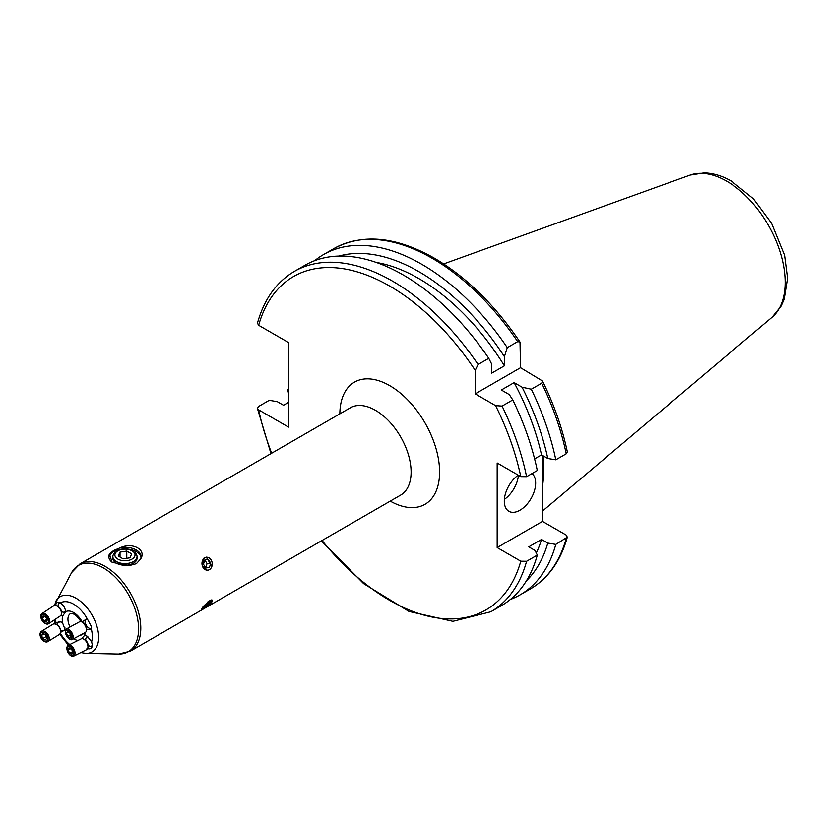<?xml version="1.0" encoding="UTF-8"?>
<svg xmlns="http://www.w3.org/2000/svg" width="829" height="829" viewBox="0 0 829 829"><rect width="100%" height="100%" fill="white"/><g stroke="black" fill="none" stroke-linecap="round" stroke-linejoin="round"><path stroke-width="1.24" d="M518.218 475.131A22.165 12.798 120 0 0 504.301 501.162A22.165 12.798 120 0 0 508.892 511.306A22.165 12.798 120 0 0 525.969 505.369A22.165 12.798 120 0 0 535.648 483.058A22.165 12.798 120 0 0 532.011 473.556M543.047 455.753A140.764 81.273 60 0 1 542.487 486.457M288.544 402.355L283.518 405.257L277.249 401.64L269.238 400.324L258.544 406.5L257.425 408.407L258.658 409.858L288.544 427.111L288.544 342.532L258.658 325.279L257.446 323.175C264.109 299.29 276.399 282.036 294.326 271.425A196.494 113.449 60 0 1 392.573 281.155A196.494 113.449 60 0 1 478.074 364.491L475.224 370.345L475.224 393.868L495.597 405.63L502.094 406.086A196.494 113.449 60 0 1 526.602 476.685L537.296 470.509A196.494 113.449 60 0 0 512.788 399.92L509.286 394.583L501.348 390.003L514.125 382.625L522.073 387.205L531.296 389.226A196.494 113.449 60 0 1 555.803 459.815L566.217 453.805L567.337 451.898C562.331 428.21 554.052 404.583 542.508 380.998L520.539 367.703L520.011 342.045L517.69 341.621L507.286 347.631L504.415 356.636L504.415 365.807L491.638 373.185L491.638 364.014L488.768 358.325L478.074 364.491M294.326 271.425L305.02 265.249A196.494 113.449 60 0 1 403.267 274.979A196.494 113.449 60 0 1 488.768 358.325M376.211 262.43A180.971 104.485 60 0 1 418.914 278.617A180.971 104.485 60 0 1 504.415 365.807M338.988 256.068A189.478 109.397 60 0 1 418.914 271.674A189.478 109.397 60 0 1 504.415 356.636M314.719 260.658A196.494 113.449 60 0 1 323.538 254.565A196.494 113.449 60 0 1 421.785 264.296A196.494 113.449 60 0 1 507.286 347.631M64.921 627.719A5.036 3.243 58.3 0 1 64.931 628.195A5.036 3.243 58.3 0 1 63.75 630.579A5.036 3.243 58.3 0 1 60.465 630.216M57.315 625.107A5.036 3.243 58.3 0 1 57.284 624.403A5.036 3.243 58.3 0 1 58.455 622.009A5.036 3.243 58.3 0 1 61.553 622.258M60.527 632.392L65.159 629.843L62.817 623.563L61.056 621.864L55.999 622.496L55.875 624.424M65.481 610.331A5.036 2.964 56.4 0 1 64.589 611.885A5.036 2.964 56.4 0 1 61.336 611.408M58.196 606.673A5.036 2.964 56.4 0 1 58.082 605.719A5.036 2.964 56.4 0 1 59.014 603.491A5.036 2.964 56.4 0 1 60.921 603.305M60.735 615.574L62.6 616.092L65.688 611.657M85.781 640.465A5.036 2.85 63.5 0 1 85.719 639.522A5.036 2.85 63.5 0 1 86.869 637.159A5.036 2.85 63.5 0 1 88.371 637.097M86.952 648.496C90.247 649.449 92.06 648.392 92.392 645.314L91.625 641.843L87.252 636.247L84.703 635.346L81.874 638.268M91.605 627.18A5.036 2.549 61.5 0 1 90.827 628.278A5.036 2.549 61.5 0 1 87.294 626.703A5.036 2.549 61.5 0 1 85.138 621.646A5.036 2.549 61.5 0 1 86.019 619.429A5.036 2.549 61.5 0 1 87.263 619.346M86.496 629.75L91.304 628.952L91.605 626.911L87.698 619.657L86.589 618.952L82.144 621.833A16.124 9.306 60 0 0 65.688 611.698C65.149 607.947 63.377 605.025 60.351 602.942L60.03 602.756M136.961 557.43A12.093 6.984 180 0 1 133.5 563.192L133.5 563.192A12.093 6.984 180 0 1 116.402 563.192A12.093 6.984 180 0 1 112.941 557.43M120.495 547.668A16.124 9.306 180 0 1 141.075 556.611A16.124 9.306 180 0 1 140.443 559.181C147.085 550.187 132.785 541.814 120.495 547.668L113.552 550.549L109.459 554.031L112.122 562.373L129.407 565.554L136.35 563.71L140.443 559.181M108.889 557.43A16.124 9.306 180 0 1 113.552 551.668A16.124 9.306 180 0 1 130.454 549.503A16.124 9.306 180 0 1 141.013 557.43M211.903 566.269L206.276 557.119M209.188 601.18L201.83 608.911M210.815 603.305L212.193 600.579M87.698 619.657A26.383 15.233 60 0 0 60.351 602.942C57.75 601.585 56.103 602.548 55.408 605.833M91.563 627.812L91.605 626.911M203.675 558.28L202.224 565.917L207.457 570.373M112.889 562.777A16.124 9.306 180 0 1 108.827 556.611A16.124 9.306 180 0 1 109.459 554.031M92.382 644.796A5.036 2.85 63.5 0 1 91.366 646.174A5.036 2.85 63.5 0 1 88.071 645.055M541.534 539.461L528.747 546.839L535.016 550.456L537.296 555.088L526.602 561.264L520.799 561.202L497.172 547.565L542.487 521.4L566.114 535.037L567.316 537.14L555.803 544.394L547.793 543.078L541.534 539.461A180.971 104.485 60 0 1 536.28 553.036M542.487 521.4L542.487 455.432M288.544 389.184L287.756 389.64L288.544 391.247M555.803 544.394A196.494 113.449 60 0 1 520.021 594.901A196.494 113.449 60 0 1 510.332 599.481M288.544 393.319A196.494 113.449 60 0 1 287.756 389.64M547.793 543.078A189.478 109.397 60 0 1 526.446 580.756M537.296 555.088A196.494 113.449 60 0 1 501.514 605.584L490.82 611.761A196.494 113.449 60 0 0 526.602 561.264M495.597 405.63A192.463 111.117 60 0 1 520.799 476.623L497.172 462.986L497.172 547.565M531.296 389.226L541.71 383.216L542.508 380.998M522.073 387.205A189.478 109.397 60 0 1 547.793 458.499L555.803 459.815M514.125 382.625A180.971 104.485 60 0 1 541.534 454.883L547.793 458.499M534.601 458.883L541.534 454.883M512.788 399.92L502.094 406.086M520.799 476.623L526.602 476.685M475.224 393.868L520.539 367.703M504.364 499.39A22.165 12.798 120 0 0 518.446 475.266M115.221 553.461A10.072 5.813 0 0 0 122.34 560.58A10.072 5.813 0 0 0 134.681 556.466A10.072 5.813 0 0 0 132.08 550.85A10.072 5.813 0 0 0 117.832 550.85A10.072 5.813 0 0 0 115.221 553.461M132.08 550.85L133.5 551.668A12.093 6.984 180 0 1 137.044 556.611A12.093 6.984 180 0 1 136.63 558.414A12.093 6.984 180 0 1 123.376 563.533A12.093 6.984 180 0 1 112.858 556.611A12.093 6.984 180 0 1 113.272 554.798A12.093 6.984 180 0 1 116.402 551.668L117.832 550.85M131.697 553.917L126.764 551.067L120.018 552.114L118.205 556.01L123.148 558.86L129.894 557.813L131.697 553.917M126.764 558.3L126.764 551.067M120.018 557.047L120.018 552.114M72.133 639.584L85.377 632.392A6.041 3.057 -118.5 0 0 86.413 630.517L86.63 628.537A4.031 2.041 -118.5 0 0 85.211 624.341A4.031 2.041 -118.5 0 0 83.522 622.807L81.739 621.916A6.041 3.057 -118.5 0 0 79.605 621.76L66.361 628.962A6.041 3.057 -118.5 0 0 67.45 637.138A6.041 3.057 -118.5 0 0 72.133 639.584A6.041 3.057 -118.5 0 0 71.035 631.408A6.041 3.057 -118.5 0 0 66.361 628.962M86.413 630.517A6.041 3.057 -118.5 0 0 84.289 624.206A6.041 3.057 -118.5 0 0 81.739 621.916M67.294 636.869A4.912 2.487 -118.5 0 0 71.605 638.361A4.912 2.487 -118.5 0 0 70.206 632.206A4.912 2.487 -118.5 0 0 65.895 630.714A4.912 2.487 -118.5 0 0 67.294 636.869M67.512 631.356L69.781 632.89L71.025 636.061L69.988 637.719L67.709 636.195L66.475 633.014L67.512 631.356M70.486 634.693L67.709 636.195M68.413 631.967L66.475 633.014M73.657 656.122L86.558 649.698A6.041 3.42 -116.5 0 0 87.926 647.18L88.061 645.47A4.031 2.28 -116.5 0 0 86.351 641.004A4.031 2.28 -116.5 0 0 85.439 640.216L83.998 639.294A6.041 3.42 -116.5 0 0 81.169 638.869L68.258 645.304A6.041 3.42 -116.5 0 0 69.449 654.527A6.041 3.42 -116.5 0 0 73.657 656.122A6.041 3.42 -116.5 0 0 72.465 646.9A6.041 3.42 -116.5 0 0 68.258 645.304M87.926 647.18A6.041 3.42 -116.5 0 0 85.366 640.475A6.041 3.42 -116.5 0 0 83.998 639.294M69.253 654.05A4.912 2.777 -116.5 0 0 73.553 654.309A4.912 2.777 -116.5 0 0 71.698 647.853A4.912 2.777 -116.5 0 0 67.398 647.594A4.912 2.777 -116.5 0 0 69.253 654.05M69.014 647.791L71.346 648.755L72.807 651.915L71.936 654.122L69.605 653.159L68.144 649.988L69.014 647.791M72.672 651.625L69.605 653.159M70.952 648.589L68.144 649.988M207.437 602.196A7.202 1.523 -38.8 0 1 211.903 599.895M212.214 601.232A6.487 1.368 141.2 0 0 207.633 602.745A6.487 1.368 141.2 0 0 202.007 608.496A6.487 1.368 141.2 0 0 202.742 609.035A6.487 1.368 141.2 0 0 207.965 605.937A6.487 1.368 141.2 0 0 212.12 601.491A6.487 1.368 141.2 0 0 212.214 601.232M209.26 602.248L203.447 607.47L204.95 607.481L208.607 604.88L210.763 602.258L209.26 602.248M207.499 603.502L208.607 604.88M204.203 606.548L204.95 607.481M203.903 558.497A6.487 5.119 84.9 0 0 203.095 567.544A6.487 5.119 84.9 0 0 210.307 568.963A6.487 5.119 84.9 0 0 211.115 559.907A6.487 5.119 84.9 0 0 203.903 558.497M203.468 564.228L205.768 567.979L209.405 567.482L210.742 563.233L208.452 559.471L204.815 559.969L203.468 564.228M204.846 559.969L207.043 563.565L210.742 563.233M207.043 563.565L205.696 567.813L209.405 567.482M48.559 623.729L60.351 615.906A6.041 3.554 -123.6 0 0 61.45 612.911L61.325 611.325A4.031 2.373 -123.6 0 0 59.315 607.46A4.031 2.373 -123.6 0 0 58.268 606.704L56.859 605.978A6.041 3.554 -123.6 0 0 53.657 605.833L41.875 613.657A6.041 3.554 -123.6 0 0 43.792 622.465A6.041 3.554 -123.6 0 0 48.559 623.729A6.041 3.554 -123.6 0 0 46.642 614.931A6.041 3.554 -123.6 0 0 41.875 613.657M61.45 612.911A6.041 3.554 -123.6 0 0 58.434 607.108A6.041 3.554 -123.6 0 0 56.859 605.978M45.937 615.926A4.912 2.891 -123.6 0 0 41.336 615.833A4.912 2.891 -123.6 0 0 43.616 622.051A4.912 2.891 -123.6 0 0 48.217 622.144A4.912 2.891 -123.6 0 0 45.937 615.926M46.486 622.019L43.958 621.159L42.248 618.133L43.077 615.957L45.605 616.817L47.305 619.843L46.486 622.019M46.932 619.18L43.958 621.159M44.704 616.507L42.248 618.133M47.802 641.615L59.191 634.589A6.041 3.896 -121.7 0 0 60.517 630.496L60.32 629.335A4.031 2.591 -121.7 0 0 58.942 626.475A4.031 2.591 -121.7 0 0 58.04 625.636L57.077 624.942A6.041 3.896 -121.7 0 0 52.838 624.299L41.45 631.325A6.041 3.896 -121.7 0 0 42.186 639.708A6.041 3.896 -121.7 0 0 47.802 641.615A6.041 3.896 -121.7 0 0 47.066 633.232A6.041 3.896 -121.7 0 0 41.45 631.325M60.517 630.496A6.041 3.896 -121.7 0 0 58.444 626.206A6.041 3.896 -121.7 0 0 57.077 624.942M46.186 634.102A4.912 3.161 -121.7 0 0 41.035 633.087A4.912 3.161 -121.7 0 0 42.217 639.366A4.912 3.161 -121.7 0 0 47.367 640.382A4.912 3.161 -121.7 0 0 46.186 634.102M45.44 639.915L42.797 638.599L41.554 635.418L42.963 633.553L45.605 634.859L46.849 638.04L45.44 639.915M46.237 636.475L42.797 638.599M43.864 633.998L41.554 635.418M772.11 317.186L781.115 306.056L784.182 299.196L787.55 278.233L784.576 255.27L771.509 223.219L753.468 198.836L731.655 181.282C722.567 175.986 713.427 173.178 704.225 172.878L690.08 175.106A82.465 47.616 60 0 1 726.836 181.271A82.465 47.616 60 0 1 779.488 250.057A82.465 47.616 60 0 1 772.11 317.186L542.487 511.089M258.658 325.279A192.463 111.117 60 0 1 389.723 286.088A192.463 111.117 60 0 1 475.224 370.345M323.538 254.565L333.942 248.555A196.494 113.449 60 0 1 432.189 258.285A196.494 113.449 60 0 1 517.69 341.621M350.284 407.827A50.382 29.088 60 0 1 389.112 421.329A50.382 29.088 60 0 1 411.101 472.033A50.382 29.088 60 0 1 400.666 495.1L130.35 651.159A50.382 29.088 60 0 0 140.785 628.092A50.382 29.088 60 0 0 118.796 577.399A50.382 29.088 60 0 0 79.967 563.896L350.284 407.827M339.849 413.858A70.538 40.725 60 0 1 389.982 385.796A70.538 40.725 60 0 1 439.598 472.033A70.538 40.725 60 0 1 390.231 501.12M54.092 605.616L71.626 572.58A49.813 28.766 60 0 1 111.2 573.45A49.813 28.766 60 0 1 138.578 628.91A49.813 28.766 60 0 1 118.651 654.04L130.35 651.159M55.833 601.284A31.854 18.393 60 0 1 81.138 601.833A31.854 18.393 60 0 1 98.651 637.304A31.854 18.393 60 0 1 85.905 653.376L118.651 654.04M70.102 626.921A12.093 6.984 60 0 1 67.947 619.139A12.093 6.984 60 0 1 70.455 613.605L73.284 613.812L76.227 615.605L81.221 621.709M55.999 622.496A26.383 15.233 60 0 1 55.336 619.232M91.304 628.952A26.383 15.233 60 0 1 92.299 636.485A26.383 15.233 60 0 1 91.625 641.843M69.771 644.547A26.383 15.233 60 0 1 60.341 633.118M83.387 633.47L82.548 634.548A12.093 6.984 60 0 1 80.361 635.107M62.817 623.563A16.124 9.306 60 0 1 62.248 619.139A16.124 9.306 60 0 1 62.6 616.092M78.081 640.402A16.124 9.306 60 0 1 73.543 638.817M65.47 630.154A16.124 9.306 60 0 1 65.159 629.605M85.045 632.568A16.124 9.306 60 0 1 84.703 635.346M566.217 538.384A196.494 113.449 60 0 1 530.436 588.891C548.363 578.269 560.663 561.015 567.316 537.14M520.799 561.202A192.463 111.117 60 0 1 322.035 540.487M271.653 453.225A192.463 111.117 60 0 1 258.658 409.858M541.71 383.216A196.494 113.449 60 0 1 566.217 453.805M333.942 248.555C362.47 233.27 395.889 236.441 434.209 258.088C466.261 276.948 494.861 304.937 520.011 342.045M54.082 620.071L55.128 624.009M59.678 634.195L68.444 645.211M80.786 652.568L85.905 653.376M71.626 572.58L79.967 563.896M520.021 594.901L530.436 588.891M257.425 408.407L270.979 453.618M321.362 540.881L363.63 583.637L408.987 611.45L452.903 621.315L490.82 611.761M690.08 175.106L443.67 263.923M112.858 558.259L112.858 556.611M137.044 558.259L137.044 556.611M202.742 609.035L202.007 609.18"/></g></svg>
